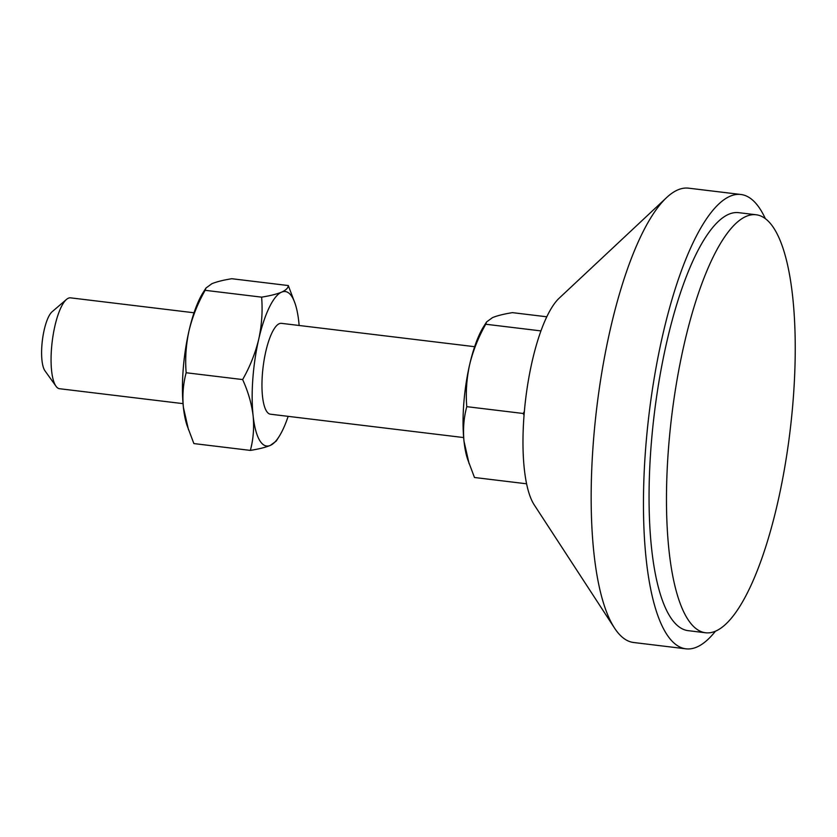 <?xml version="1.0" encoding="UTF-8"?>
<svg xmlns="http://www.w3.org/2000/svg" width="837" height="837" viewBox="0 0 837 837"><rect width="100%" height="100%" fill="white"/><g stroke="black" fill="none" stroke-linecap="round" stroke-linejoin="round"><path stroke-width="1.26" d="M194.027 312.776L70.549 297.846A45.763 12.963 96.9 0 0 68.362 298.213A45.763 12.963 96.9 0 0 66.5 299.416A45.763 12.963 96.9 0 0 52.187 341.726A45.763 12.963 96.9 0 0 56.006 386.234A45.763 12.963 96.9 0 0 59.563 388.724L183.041 403.643M463.656 437.563L270.456 414.21A45.763 12.963 -83.1 0 1 262.672 370.958A45.763 12.963 -83.1 0 1 279.265 323.699A45.763 12.963 -83.1 0 1 281.441 323.344L474.642 346.696M765.332 218.645A228.825 64.826 96.9 0 0 740.891 194.487L688.6 188.168A228.825 64.826 96.9 0 0 677.688 189.957A228.825 64.826 96.9 0 0 666.555 197.626A228.825 64.826 96.9 0 0 596.781 407.556A228.825 64.826 96.9 0 0 614.525 628.074A228.825 64.826 96.9 0 0 633.682 642.513L685.974 648.832A228.825 64.826 96.9 0 0 696.876 647.043A228.825 64.826 96.9 0 0 715.457 631.192M740.891 194.487A228.825 64.826 96.9 0 0 729.979 196.276A228.825 64.826 96.9 0 0 647.032 432.572A228.825 64.826 96.9 0 0 685.974 648.832M756.125 214.764L738.694 212.661A210.526 59.647 96.9 0 0 728.661 214.303A210.526 59.647 96.9 0 0 652.347 431.693A210.526 59.647 96.9 0 0 688.16 630.659L705.591 632.772A210.526 59.647 96.9 0 0 715.635 631.119A210.526 59.647 96.9 0 0 791.948 413.729A210.526 59.647 96.9 0 0 756.125 214.764A210.526 59.647 96.9 0 0 746.081 216.417A210.526 59.647 96.9 0 0 669.767 433.807A210.526 59.647 96.9 0 0 705.591 632.772M469.107 463.688L464.012 441.277A77.799 22.044 96.9 0 0 467.632 459.283L474.485 477.498L526.599 483.796M486.59 321.942L483.671 326.556A77.799 22.044 96.9 0 0 469.641 364.65A77.799 22.044 96.9 0 0 464.012 441.277C462.871 429.224 463.792 417.684 466.774 406.667C465.634 392.689 466.586 378.69 469.641 364.65C473.051 350.619 478.419 337.144 485.742 324.233L486.59 321.942L492.47 317.642C497.209 315.685 503.864 314.021 512.432 312.64L546.791 316.794M485.742 324.233L540.943 330.908M466.774 406.667L523.261 413.488L524.046 415.319M524.37 411.448L523.261 413.488M666.555 197.626L559.168 298.192A109.835 31.115 96.9 0 0 525.667 398.967A109.835 31.115 96.9 0 0 534.194 504.816L614.525 628.074M299.144 325.478A77.799 22.044 96.9 0 0 298.788 321.774A77.799 22.044 96.9 0 0 295.168 303.768A77.799 22.044 96.9 0 0 281.577 292.144A77.799 22.044 96.9 0 0 258.748 339.152A77.799 22.044 96.9 0 0 253.119 415.79A77.799 22.044 96.9 0 0 270.32 445.41A77.799 22.044 96.9 0 0 279.129 436.495A77.799 22.044 96.9 0 0 288.158 416.355M279.129 436.495L276.21 441.099L270.32 445.41C265.58 447.366 258.926 449.03 250.357 450.4C253.339 439.352 254.26 427.812 253.119 415.79C251.623 403.685 248.129 391.622 242.646 379.569C249.981 366.627 255.348 353.151 258.748 339.152C261.803 325.08 262.755 311.082 261.615 297.145C270.163 295.775 276.817 294.111 281.577 292.144C285.951 290.146 288.2 287.949 288.305 285.553L295.168 303.768M66.5 299.416L52.093 311.772A31.126 8.82 96.9 0 0 42.363 340.544A31.126 8.82 96.9 0 0 44.957 370.801L56.006 386.234M288.305 285.553L231.818 278.721C223.27 280.092 216.616 281.755 211.855 283.722L205.975 288.022L203.056 292.636A77.799 22.044 96.9 0 0 189.026 330.73A77.799 22.044 96.9 0 0 183.397 407.357A77.799 22.044 96.9 0 0 187.017 425.363L193.881 443.579L250.357 450.4M205.975 288.022L205.128 290.313C197.794 303.256 192.426 316.731 189.026 330.73C185.971 344.802 185.019 358.811 186.159 372.747C183.177 383.796 182.257 395.336 183.397 407.357L188.492 429.768M186.159 372.747L242.646 379.569M205.128 290.313L261.615 297.145"/></g></svg>
